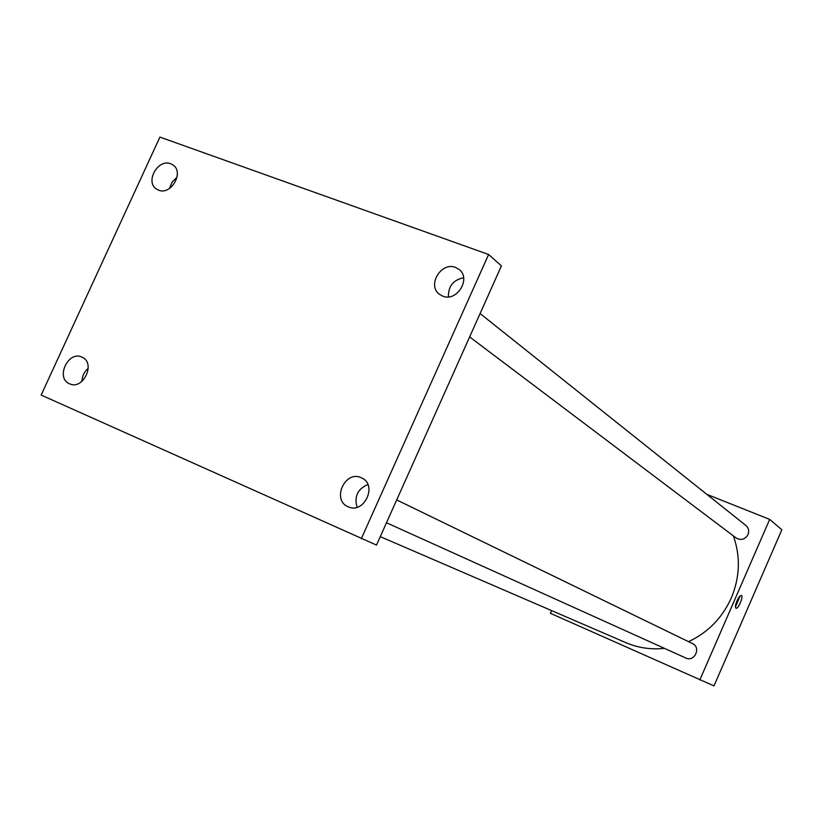 <?xml version="1.0" encoding="UTF-8"?>
<svg xmlns="http://www.w3.org/2000/svg" width="823" height="823" viewBox="0 0 823 823"><rect width="100%" height="100%" fill="white"/><g stroke="black" fill="none" stroke-linecap="round" stroke-linejoin="round"><path stroke-width="1.23" d="M706.864 494.366L769.69 519.385L781.85 529.775L713.994 685.909L550.422 613.32L551.616 610.615M688.542 641.673C707.996 632.506 722.255 617.939 731.297 597.961C739.98 577.088 740.659 556.389 733.344 535.876M380.277 536.647L626.005 642.722C638.154 647.907 650.962 649.779 664.428 648.349M769.69 519.385L699.828 679.942M469.645 336.916L736.153 537.995C741.05 540.649 745.01 539.507 748.035 534.559C749.341 530.989 748.652 527.985 745.936 525.527L480.097 313.542M396.707 499.931L692.503 643.596C701.391 647.464 694.499 662.371 685.826 658.019L386.491 522.77M737.017 600.811C738.694 597.2 740.134 595.42 741.328 595.461C743.807 595.986 738.252 609.38 736.029 608.228C735.052 607.374 735.381 604.905 737.017 600.811M740.114 595.945L735.464 607.004M159.909 137.091L488.615 254.502L501.413 265.891L376.502 545.083L41.15 395.061L159.909 137.091M177.027 177.274L172.11 182.099L169.456 188.477M88.246 368.21C84.234 371.698 82.156 376.08 81.991 381.358M463.616 277.773C453.267 279.882 448.206 286.25 448.422 296.866M367.881 484.541C357.635 488.975 354.034 496.557 357.079 507.266M488.615 254.502L361.307 538.705M81.816 357.069L82.146 357.223C96.116 363.046 83.082 390.565 69.543 383.785L69.492 383.765C55.295 378.148 68.134 350.403 81.816 357.069M361.184 477.69L361.739 477.947C377.942 484.994 363.972 514.632 348.139 506.762L348.057 506.721C331.432 500.055 345.084 469.912 361.184 477.69M455.561 267.434L459.183 269.512C471.445 278.637 456.786 302.267 442.692 296.105L439.461 294.305C426.787 285.447 441.221 261.364 455.561 267.434M170.67 163.756L172.912 164.929C184.496 172.12 171.091 195.648 158.551 190.134L156.565 189.115C144.755 182.099 157.975 158.345 170.67 163.756"/></g></svg>
